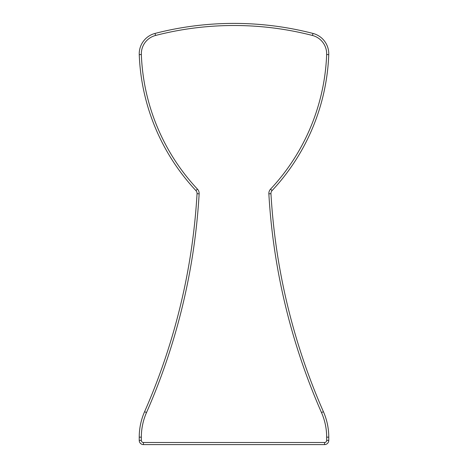 <?xml version="1.0" encoding="UTF-8"?>
<svg xmlns="http://www.w3.org/2000/svg" width="468" height="468" viewBox="0 0 468 468"><rect width="100%" height="100%" fill="white"/><g stroke="black" fill="none" stroke-linecap="round" stroke-linejoin="round"><path stroke-width="0.7" d="M144.583 411.711A631.8 631.8 0 0 0 197.046 193.694A631.8 631.8 0 0 1 144.583 411.711A63.18 63.18 0 0 0 139.23 437.159L141.336 437.159A61.074 61.074 0 0 1 146.507 412.56L144.583 411.711A63.18 63.18 0 0 0 139.23 437.159L139.23 440.388A4.212 4.212 0 0 0 143.442 444.6L324.558 444.6A4.212 4.212 0 0 0 328.77 440.388L328.77 437.159A63.18 63.18 0 0 0 323.417 411.711A631.8 631.8 0 0 1 270.954 193.694A4.212 4.212 0 0 1 272.089 190.575A4.212 4.212 0 0 0 270.954 193.694A631.8 631.8 0 0 0 323.417 411.711A631.8 631.8 0 0 1 270.954 193.694A631.8 631.8 0 0 0 323.417 411.711A63.18 63.18 0 0 1 328.77 437.159L326.664 437.159A61.074 61.074 0 0 0 321.493 412.56L323.417 411.711M197.046 193.694A4.212 4.212 0 0 0 195.911 190.575A210.6 210.6 0 0 1 139.248 54.616A210.6 210.6 0 0 0 195.911 190.575A4.212 4.212 0 0 1 197.046 193.694L199.146 193.816A6.318 6.318 0 0 0 197.449 189.136L195.911 190.575M272.089 190.575A210.6 210.6 0 0 0 328.752 54.616A21.06 21.06 0 0 0 312.975 33.433A315.9 315.9 0 0 0 155.025 33.433A21.06 21.06 0 0 0 139.248 54.616A21.06 21.06 0 0 1 155.025 33.433A315.9 315.9 0 0 1 312.975 33.433A21.06 21.06 0 0 1 328.752 54.616A210.6 210.6 0 0 1 272.089 190.575L270.551 189.136A6.318 6.318 0 0 0 268.854 193.816L270.954 193.694M143.442 442.494L143.442 444.6A4.212 4.212 0 0 1 139.23 440.388L141.336 440.388L141.336 437.159L141.336 440.388A2.106 2.106 0 0 0 143.442 442.494L324.558 442.494L324.558 444.6A4.212 4.212 0 0 0 328.77 440.388L326.664 440.388L326.664 437.159M324.558 442.494A2.106 2.106 0 0 0 326.664 440.388M321.493 412.56A633.906 633.906 0 0 1 268.854 193.816M155.025 33.433L155.551 35.469A313.794 313.794 0 0 1 312.448 35.469A18.954 18.954 0 0 1 326.652 54.534A208.494 208.494 0 0 1 270.551 189.136M155.551 35.469A18.954 18.954 0 0 0 141.348 54.534A208.494 208.494 0 0 0 197.449 189.136M146.507 412.56A633.906 633.906 0 0 0 199.146 193.816M328.752 54.616L326.652 54.534M312.975 33.433L312.448 35.469M141.348 54.534L139.248 54.616"/></g></svg>

